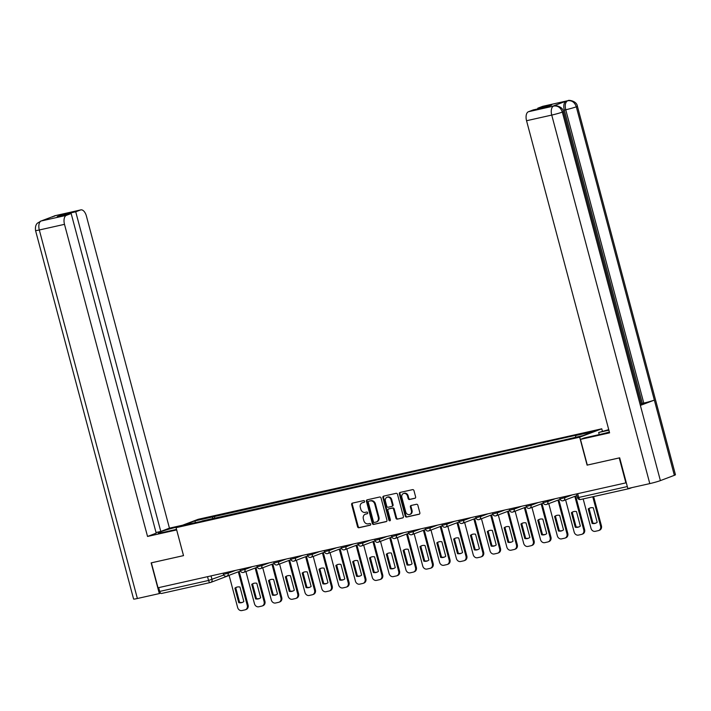 <?xml version="1.0" encoding="UTF-8"?>
<svg xmlns="http://www.w3.org/2000/svg" width="711" height="711" viewBox="0 0 711 711"><rect width="100%" height="100%" fill="white"/><g stroke="black" fill="none" stroke-linecap="round" stroke-linejoin="round"><path stroke-width="1.07" d="M364.61 501.308A0.889 0.755 -110.8 0 0 363.641 500.606L352.389 503.13A1.28 1.084 -110.8 0 0 351.661 504.597L357.553 526.744A1.28 1.084 -110.8 0 0 358.939 527.74L370.191 525.216A0.889 0.755 -110.8 0 0 369.729 523.492L368.271 523.82A4.079 3.466 -110.8 0 1 363.836 520.648L363.348 518.799A4.079 3.466 -110.8 0 1 365.285 514.222A4.079 3.466 -110.8 0 1 365.685 514.097L367.143 513.777A0.889 0.755 -110.8 0 0 366.68 512.053L365.232 512.382A4.079 3.466 -110.8 0 1 360.797 509.2L360.299 507.352A4.079 3.466 -110.8 0 1 362.246 502.775A4.079 3.466 -110.8 0 1 362.646 502.659L364.094 502.33A0.889 0.755 -110.8 0 0 364.61 501.308M414.886 498.313A1.28 1.084 -110.8 0 0 415.615 496.847L413.962 490.626A1.28 1.084 -110.8 0 0 412.576 489.639L400.089 492.439A1.28 1.084 -110.8 0 0 399.351 493.905L405.243 516.053A1.28 1.084 -110.8 0 0 406.63 517.048L419.126 514.24A1.28 1.084 -110.8 0 0 419.854 512.773L417.855 505.272A1.28 1.084 -110.8 0 0 416.477 504.277L411.127 505.477A1.28 1.084 -110.8 0 0 410.398 506.943L411.385 510.667A3.413 2.897 -110.8 0 1 409.767 514.488A3.413 2.897 -110.8 0 1 405.723 511.938L401.839 497.353A3.413 2.897 -110.8 0 1 403.466 493.532A3.413 2.897 -110.8 0 1 407.51 496.082L408.15 498.518A1.28 1.084 -110.8 0 0 409.536 499.513L415.126 498.215M579.669 437.176L587.108 465.136L619.245 457.928L625.884 482.867L158.011 587.784L151.372 562.836L183.518 555.629L176.079 527.678L579.669 437.176L601.764 428.804L198.165 519.306L176.079 527.678M381.043 498.011A1.28 1.084 -110.8 0 0 379.656 497.016L367.16 499.824A1.28 1.084 -110.8 0 0 366.432 501.291L372.324 523.438A1.28 1.084 -110.8 0 0 373.71 524.425L386.197 521.625A1.28 1.084 -110.8 0 0 386.935 520.159L381.043 498.011M383.62 496.127L396.116 493.327A1.28 1.084 -110.8 0 1 397.502 494.323L403.395 516.47A1.28 1.084 -110.8 0 1 402.666 517.937L397.316 519.137A1.28 1.084 -110.8 0 1 395.929 518.141L393.539 509.156A1.28 1.084 -110.8 0 0 392.152 508.169L388.606 508.96A1.28 1.084 -110.8 0 0 387.877 510.427L390.366 519.777A0.889 0.755 -110.8 0 1 388.881 520.114L382.891 497.593A1.28 1.084 -110.8 0 1 383.62 496.127M602.368 431.079L601.764 428.804M628.648 488.35A2.595 1.369 77.4 0 0 629.422 488.564A2.595 1.369 77.4 0 0 629.519 488.528L631.972 487.604M210.305 582.531L161.646 593.445A2.595 1.369 -102.6 0 1 161.548 593.472A2.595 1.369 -102.6 0 1 159.691 591.428L208.545 580.469L223.761 575.039M158.677 587.633L159.691 591.428M202.173 521.19L183.873 525.056L194.69 520.959L212.811 516.897L212.393 518.897M575.483 437.247L575.848 435.488L577.359 434.919L212.811 516.897M575.848 435.488L593.969 431.426L583.153 435.532L563.512 440.162L201.986 520.994M214.864 518.346L214.322 516.319M194.69 520.959L195.587 522.434M364.414 502.162L363.285 502.41A4.079 3.466 -110.8 0 0 362.886 502.535L362.246 502.775M365.285 514.222L365.934 513.973A4.079 3.466 -110.8 0 1 366.334 513.857L367.454 513.609M352.656 503.077A1.28 1.084 -110.8 0 0 352.3 504.357L358.193 526.504A1.28 1.084 -110.8 0 0 359.579 527.491L370.502 525.047M367.427 499.762A1.28 1.084 -110.8 0 0 367.072 501.042L372.964 523.189A1.28 1.084 -110.8 0 0 374.35 524.185L386.58 521.439M368.787 501.282A0.889 0.755 -110.8 0 0 368.271 502.313L373.444 521.75A0.889 0.755 -110.8 0 0 374.413 522.443L375.95 522.096A4.079 3.466 -110.8 0 0 376.35 521.981A4.079 3.466 -110.8 0 0 378.288 517.404L374.75 504.117A4.079 3.466 -110.8 0 0 370.315 500.935L369.427 501.042A0.889 0.755 -110.8 0 0 369.258 501.104M376.35 521.981L376.99 521.732A4.079 3.466 -110.8 0 0 378.936 517.155L378.288 517.404M369.427 501.042L370.964 500.695A4.079 3.466 -110.8 0 1 375.399 503.868L378.936 517.155M403.039 517.75L397.316 519.137M389.006 508.809A1.28 1.084 -110.8 0 1 389.255 508.721L392.801 507.921A1.28 1.084 -110.8 0 1 394.187 508.916L396.578 517.901A1.28 1.084 -110.8 0 0 397.964 518.888M383.887 496.074A1.28 1.084 -110.8 0 0 383.531 497.353L389.53 519.865A0.889 0.755 -110.8 0 0 390.223 520.568M391.059 499.842A3.413 2.897 -110.8 0 0 387.015 497.282A3.413 2.897 -110.8 0 0 385.398 501.113L386.766 506.25A1.28 1.084 -110.8 0 0 388.153 507.236L391.699 506.445A1.28 1.084 -110.8 0 0 392.428 504.979L391.059 499.842L391.708 499.593A3.413 2.897 -110.8 0 0 387.664 497.042L387.015 497.282M391.939 506.348L392.339 506.196A1.28 1.084 -110.8 0 0 393.067 504.73L392.428 504.979M391.708 499.593L393.067 504.73M403.466 493.532L404.106 493.283A3.413 2.897 -110.8 0 1 408.15 495.843L408.798 498.269A1.28 1.084 -110.8 0 0 410.185 499.264L415.268 498.127M409.767 514.488L410.407 514.249A3.413 2.897 -110.8 0 0 412.033 510.418L411.385 510.667M411.393 505.414A1.28 1.084 -110.8 0 0 411.038 506.703L412.033 510.418M400.346 492.376A1.28 1.084 -110.8 0 0 400 493.665L405.892 515.804A1.28 1.084 -110.8 0 0 407.279 516.799L419.508 514.062M234.906 588.166L238.763 602.688A8.123 6.888 -110.8 0 0 242.247 602.448A8.123 6.888 -110.8 0 0 243.837 601.55L239.971 587.028A8.123 6.888 -110.8 0 0 236.487 587.259A8.123 6.888 -110.8 0 0 234.906 588.166L235.741 587.846L239.607 602.368A8.123 6.888 -110.8 0 0 242.664 602.279M229.084 575.306L237.652 607.532A3.902 3.306 -110.8 0 0 241.891 610.562L245.019 609.86A3.902 3.306 -110.8 0 0 245.402 609.745A3.902 3.306 -110.8 0 0 247.25 605.372L238.318 571.804M236.914 587.117A8.123 6.888 -110.8 0 0 235.741 587.846M239.163 571.493L248.095 605.061A3.902 3.306 69.2 0 1 246.237 609.434L245.402 609.745M239.607 602.368L238.763 602.688M251.73 584.389L255.596 598.911A8.123 6.888 -110.8 0 0 259.071 598.68A8.123 6.888 -110.8 0 0 260.661 597.773L256.795 583.26A8.123 6.888 -110.8 0 0 253.312 583.491A8.123 6.888 -110.8 0 0 251.73 584.389L252.565 584.078L256.431 598.591A8.123 6.888 -110.8 0 0 259.488 598.502M245.908 571.537L254.485 603.755A3.902 3.306 -110.8 0 0 258.715 606.785L261.844 606.092A3.902 3.306 -110.8 0 0 262.226 605.976A3.902 3.306 -110.8 0 0 264.083 601.604L255.151 568.036M253.738 583.349A8.123 6.888 -110.8 0 0 252.565 584.078M255.987 567.716L264.919 601.284A3.902 3.306 69.2 0 1 263.061 605.656L262.226 605.976M256.431 598.591L255.596 598.911M268.554 580.62L272.42 595.143A8.123 6.888 -110.8 0 0 275.904 594.903A8.123 6.888 -110.8 0 0 277.486 594.005L273.619 579.483A8.123 6.888 -110.8 0 0 270.144 579.714A8.123 6.888 -110.8 0 0 268.554 580.62L269.389 580.3L273.255 594.823A8.123 6.888 -110.8 0 0 276.312 594.734M262.732 567.76L271.309 599.986A3.902 3.306 -110.8 0 0 275.539 603.017L278.668 602.315A3.902 3.306 -110.8 0 0 279.05 602.199A3.902 3.306 -110.8 0 0 280.907 597.827L271.975 564.258M270.562 579.572A8.123 6.888 -110.8 0 0 269.389 580.3M272.811 563.947L281.743 597.516A3.902 3.306 69.2 0 1 279.885 601.879L279.05 602.199M273.255 594.823L272.42 595.143M178.914 526.602A14.62 0.933 -14.9 0 0 158.171 532.966A14.62 0.933 -14.9 0 0 165.05 531.952L176.532 529.375M182.629 525.198L169.44 528.149L160.784 531.437L75.73 211.798L80.53 209.976L55.342 215.629L41.122 220.997L66.363 215.353A7.794 4.106 77.4 0 0 64.497 224.338L39.309 229.982L137.374 598.502L159.317 593.587L151.15 562.872L183.5 555.62L176.666 529.926L147.541 536.45L64.497 224.338M156.029 532.503L160.784 531.437M61.999 215.584L61.821 214.918L57.244 216.651L71.162 213.531L156.207 533.17L147.541 536.45M169.44 528.149L86.395 216.037A7.794 4.106 77.4 0 0 80.823 209.887A7.794 4.106 77.4 0 0 80.53 209.976M137.374 598.502A7.99 0.507 165.1 0 1 133.606 599.062L35.55 230.542A7.99 0.507 165.1 0 0 39.309 229.982A7.794 4.106 -102.6 0 1 41.176 220.997M160.588 593.107L159.317 593.587M71.162 213.531L66.363 215.353M61.821 214.918L75.73 211.798M54.347 216.233L55.182 215.691M54.223 215.966L55.111 215.691M35.55 230.542C34.83 224.872 37.416 223.298 37.452 223.138L41.114 220.997M563.388 111.538A7.99 0.507 165.1 0 1 562.33 112.098C560.739 107.61 557.904 105.592 553.833 106.037L554.056 105.948C554.002 105.086 562.739 106.019 563.388 111.538L641.429 404.852A7.99 0.507 165.1 0 1 640.371 405.412L660.386 480.618A7.99 0.507 165.1 0 1 649.792 483.604L627.84 488.528L619.672 457.813L587.313 465.074L580.478 439.38L584.175 437.976L599.497 434.537A14.62 0.933 -14.9 0 0 609.38 432.039M580.478 439.38L609.594 432.848L526.549 120.728A7.794 4.106 -102.6 0 1 528.415 111.743L533.206 109.929L547.123 106.81L551.692 105.077L537.783 108.196L542.582 106.374A7.794 4.106 -102.6 0 1 542.875 106.286A7.794 4.106 -102.6 0 1 543.177 106.241M599.231 434.599L598.671 432.484L608.749 429.648M598.671 432.484L608.892 430.191M577.394 106.232A7.99 0.507 165.1 0 1 576.301 106.801C574.728 102.313 571.902 100.287 567.831 100.731L567.769 100.731A7.794 4.106 77.4 0 1 568.062 100.642C568 99.78 576.728 100.695 577.394 106.232L675.45 474.752A7.99 0.507 165.1 0 1 674.357 475.321L654.351 400.106A7.99 0.507 165.1 0 1 643.784 403.084L565.743 109.77L564.285 110.098A7.794 4.106 -102.6 0 1 566.152 101.113L552.305 106.366A7.794 4.106 -102.6 0 1 552.598 106.277A7.794 4.106 -102.6 0 1 552.9 106.232M660.386 480.618L674.357 475.321M649.792 483.604L551.736 115.084A7.99 0.507 165.1 0 0 562.33 112.098L640.371 405.412L654.351 400.106L576.301 106.801A7.99 0.507 165.1 0 1 565.743 109.77C564.721 105.175 565.343 102.18 567.6 100.784L567.822 100.731M537.783 108.196L537.96 108.863M641.162 403.857L642.326 403.413L564.285 110.098M642.326 403.413L643.784 403.084M285.378 576.843L289.244 591.365A8.123 6.888 -110.8 0 0 292.728 591.134A8.123 6.888 -110.8 0 0 294.31 590.228L290.452 575.714A8.123 6.888 -110.8 0 0 286.968 575.946A8.123 6.888 -110.8 0 0 285.378 576.843L286.213 576.532L290.079 591.045A8.123 6.888 -110.8 0 0 293.136 590.957M279.556 563.992L288.133 596.209A3.902 3.306 -110.8 0 0 292.372 599.24L295.492 598.546A3.902 3.306 -110.8 0 0 295.874 598.431A3.902 3.306 -110.8 0 0 297.731 594.058L288.799 560.49M287.395 575.803A8.123 6.888 -110.8 0 0 286.213 576.532M289.635 560.17L298.567 593.738A3.902 3.306 69.2 0 1 296.718 598.111L295.874 598.431M290.079 591.045L289.244 591.365M302.202 573.075L306.068 587.597A8.123 6.888 -110.8 0 0 309.552 587.357A8.123 6.888 -110.8 0 0 311.134 586.459L307.276 571.937A8.123 6.888 -110.8 0 0 303.793 572.168A8.123 6.888 -110.8 0 0 302.202 573.075L303.046 572.755L306.903 587.277A8.123 6.888 -110.8 0 0 309.96 587.188M296.38 560.215L304.957 592.441A3.902 3.306 -110.8 0 0 309.196 595.471L312.325 594.769A3.902 3.306 -110.8 0 0 312.707 594.654A3.902 3.306 -110.8 0 0 314.555 590.281L305.623 556.713M304.219 572.026A8.123 6.888 -110.8 0 0 303.046 572.755M306.459 556.402L315.391 589.97A3.902 3.306 69.2 0 1 313.542 594.334L312.707 594.654M306.903 587.277L306.068 587.597M319.035 569.298L322.892 583.82A8.123 6.888 -110.8 0 0 326.376 583.589A8.123 6.888 -110.8 0 0 327.967 582.682L324.1 568.169A8.123 6.888 -110.8 0 0 320.617 568.4A8.123 6.888 -110.8 0 0 319.035 569.298L319.87 568.987L323.727 583.5A8.123 6.888 -110.8 0 0 326.784 583.411M313.213 556.446L321.781 588.664A3.902 3.306 -110.8 0 0 326.02 591.694L329.149 591.001A3.902 3.306 -110.8 0 0 329.531 590.885A3.902 3.306 -110.8 0 0 331.379 586.513L322.447 552.945M321.043 568.258A8.123 6.888 -110.8 0 0 319.87 568.987M323.283 552.625L332.215 586.193A3.902 3.306 69.2 0 1 330.366 590.565L329.531 590.885M323.727 583.5L322.892 583.82M335.859 565.529L339.716 580.052A8.123 6.888 -110.8 0 0 343.2 579.812A8.123 6.888 -110.8 0 0 344.791 578.914L340.925 564.392A8.123 6.888 -110.8 0 0 337.441 564.623A8.123 6.888 -110.8 0 0 335.859 565.529L336.694 565.209L340.56 579.732A8.123 6.888 -110.8 0 0 343.617 579.643M330.037 552.669L338.605 584.895A3.902 3.306 -110.8 0 0 342.844 587.926L345.973 587.224A3.902 3.306 -110.8 0 0 346.355 587.108A3.902 3.306 -110.8 0 0 348.203 582.736L339.271 549.168M337.867 564.481A8.123 6.888 -110.8 0 0 336.694 565.209M340.116 548.856L349.048 582.425A3.902 3.306 69.2 0 1 347.19 586.788L346.355 587.108M340.56 579.732L339.716 580.052M352.683 561.752L356.549 576.274A8.123 6.888 -110.8 0 0 360.024 576.043A8.123 6.888 -110.8 0 0 361.615 575.137L357.749 560.624A8.123 6.888 -110.8 0 0 354.265 560.855A8.123 6.888 -110.8 0 0 352.683 561.752L353.518 561.441L357.384 575.954A8.123 6.888 -110.8 0 0 360.441 575.866M346.861 548.901L355.429 581.118A3.902 3.306 -110.8 0 0 359.668 584.149L362.797 583.455A3.902 3.306 -110.8 0 0 363.179 583.34A3.902 3.306 -110.8 0 0 365.036 578.967L356.104 545.399M354.691 560.712A8.123 6.888 -110.8 0 0 353.518 561.441M356.94 545.079L365.872 578.647A3.902 3.306 69.2 0 1 364.014 583.02L363.179 583.34M357.384 575.954L356.549 576.274M369.507 557.984L373.373 572.506A8.123 6.888 -110.8 0 0 376.848 572.266A8.123 6.888 -110.8 0 0 378.439 571.368L374.573 556.846A8.123 6.888 -110.8 0 0 371.098 557.077A8.123 6.888 -110.8 0 0 369.507 557.984L370.342 557.664L374.208 572.186A8.123 6.888 -110.8 0 0 377.265 572.097M363.685 545.124L372.262 577.341A3.902 3.306 -110.8 0 0 376.492 580.38L379.621 579.678A3.902 3.306 -110.8 0 0 380.003 579.563A3.902 3.306 -110.8 0 0 381.86 575.19L372.928 541.622M371.515 556.935A8.123 6.888 -110.8 0 0 370.342 557.664M373.764 541.311L382.696 574.879A3.902 3.306 69.2 0 1 380.838 579.243L380.003 579.563M374.208 572.186L373.373 572.506M386.331 554.207L390.197 568.729A8.123 6.888 -110.8 0 0 393.681 568.498A8.123 6.888 -110.8 0 0 395.263 567.591L391.406 553.078A8.123 6.888 -110.8 0 0 387.922 553.309A8.123 6.888 -110.8 0 0 386.331 554.207L387.166 553.896L391.032 568.409A8.123 6.888 -110.8 0 0 394.09 568.32M380.509 541.355L389.086 573.573A3.902 3.306 -110.8 0 0 393.316 576.603L396.445 575.91A3.902 3.306 -110.8 0 0 396.827 575.794A3.902 3.306 -110.8 0 0 398.684 571.422L389.752 537.854M388.339 553.167A8.123 6.888 -110.8 0 0 387.166 553.896M390.588 537.534L399.52 571.102A3.902 3.306 69.2 0 1 397.662 575.475L396.827 575.794M391.032 568.409L390.197 568.729M403.155 550.438L407.021 564.961A8.123 6.888 -110.8 0 0 410.505 564.721A8.123 6.888 -110.8 0 0 412.087 563.823L408.23 549.301A8.123 6.888 -110.8 0 0 404.746 549.532A8.123 6.888 -110.8 0 0 403.155 550.438L403.999 550.118L407.856 564.641A8.123 6.888 -110.8 0 0 410.914 564.552M397.333 537.578L405.91 569.795A3.902 3.306 -110.8 0 0 410.149 572.835L413.269 572.133A3.902 3.306 -110.8 0 0 413.651 572.017A3.902 3.306 -110.8 0 0 415.508 567.645L406.576 534.077M405.172 549.39A8.123 6.888 -110.8 0 0 403.999 550.118M407.412 533.765L416.344 567.334A3.902 3.306 69.2 0 1 414.495 571.697L413.651 572.017M407.856 564.641L407.021 564.961M419.979 546.661L423.845 561.183A8.123 6.888 -110.8 0 0 427.329 560.952A8.123 6.888 -110.8 0 0 428.911 560.046L425.054 545.533A8.123 6.888 -110.8 0 0 421.57 545.764A8.123 6.888 -110.8 0 0 419.979 546.661L420.823 546.35L424.68 560.863A8.123 6.888 -110.8 0 0 427.738 560.775M414.166 533.81L422.734 566.027A3.902 3.306 -110.8 0 0 426.973 569.058L430.102 568.365A3.902 3.306 -110.8 0 0 430.484 568.249A3.902 3.306 -110.8 0 0 432.332 563.876L423.401 530.308M421.996 545.621A8.123 6.888 -110.8 0 0 420.823 546.35M424.236 529.988L433.168 563.556A3.902 3.306 69.2 0 1 431.319 567.929L430.484 568.249M424.68 560.863L423.845 561.183M436.812 542.893L440.669 557.415A8.123 6.888 -110.8 0 0 444.153 557.175A8.123 6.888 -110.8 0 0 445.744 556.278L441.878 541.755A8.123 6.888 -110.8 0 0 438.394 541.986A8.123 6.888 -110.8 0 0 436.812 542.893L437.647 542.573L441.504 557.095A8.123 6.888 -110.8 0 0 444.571 557.006M430.99 530.033L439.558 562.25A3.902 3.306 -110.8 0 0 443.797 565.289L446.926 564.587A3.902 3.306 -110.8 0 0 447.308 564.472A3.902 3.306 -110.8 0 0 449.156 560.099L440.225 526.531M438.82 541.844A8.123 6.888 -110.8 0 0 437.647 542.573M441.069 526.22L449.992 559.788A3.902 3.306 69.2 0 1 448.143 564.152L447.308 564.472M441.504 557.095L440.669 557.415M453.636 539.116L457.493 553.638A8.123 6.888 -110.8 0 0 460.977 553.407A8.123 6.888 -110.8 0 0 462.568 552.5L458.702 537.987A8.123 6.888 -110.8 0 0 455.218 538.218A8.123 6.888 -110.8 0 0 453.636 539.116L454.471 538.805L458.337 553.318A8.123 6.888 -110.8 0 0 461.395 553.229M447.814 526.264L456.382 558.482A3.902 3.306 -110.8 0 0 460.621 561.512L463.75 560.819A3.902 3.306 -110.8 0 0 464.132 560.703A3.902 3.306 -110.8 0 0 465.981 556.331L457.049 522.763M455.644 538.076A8.123 6.888 -110.8 0 0 454.471 538.805M457.893 522.443L466.825 556.011A3.902 3.306 69.2 0 1 464.967 560.384L464.132 560.703M458.337 553.318L457.493 553.638M470.46 535.347L474.326 549.87A8.123 6.888 -110.8 0 0 477.801 549.63A8.123 6.888 -110.8 0 0 479.392 548.732L475.526 534.21A8.123 6.888 -110.8 0 0 472.042 534.441A8.123 6.888 -110.8 0 0 470.46 535.347L471.295 535.028L475.161 549.55A8.123 6.888 -110.8 0 0 478.219 549.461M464.638 522.487L473.215 554.704A3.902 3.306 -110.8 0 0 477.445 557.744L480.574 557.042A3.902 3.306 -110.8 0 0 480.956 556.926A3.902 3.306 -110.8 0 0 482.813 552.554L473.882 518.986M472.468 534.299A8.123 6.888 -110.8 0 0 471.295 535.028M474.717 518.675L483.649 552.243A3.902 3.306 69.2 0 1 481.791 556.606L480.956 556.926M475.161 549.55L474.326 549.87M487.284 531.57L491.15 546.092A8.123 6.888 -110.8 0 0 494.634 545.861A8.123 6.888 -110.8 0 0 496.216 544.955L492.35 530.442A8.123 6.888 -110.8 0 0 488.875 530.673A8.123 6.888 -110.8 0 0 487.284 531.57L488.119 531.259L491.985 545.772A8.123 6.888 -110.8 0 0 495.043 545.684M481.463 518.719L490.039 550.936A3.902 3.306 -110.8 0 0 494.269 553.967L497.398 553.274A3.902 3.306 -110.8 0 0 497.78 553.158A3.902 3.306 -110.8 0 0 499.637 548.785L490.706 515.217M489.292 530.53A8.123 6.888 -110.8 0 0 488.119 531.259M491.541 514.897L500.473 548.465A3.902 3.306 69.2 0 1 498.615 552.838L497.78 553.158M491.985 545.772L491.15 546.092M504.108 527.802L507.974 542.324A8.123 6.888 -110.8 0 0 511.458 542.084A8.123 6.888 -110.8 0 0 513.04 541.187L509.183 526.664A8.123 6.888 -110.8 0 0 505.699 526.895A8.123 6.888 -110.8 0 0 504.108 527.802L504.943 527.482L508.809 542.004A8.123 6.888 -110.8 0 0 511.867 541.915M498.287 514.942L506.863 547.159A3.902 3.306 -110.8 0 0 511.093 550.198L514.222 549.496A3.902 3.306 -110.8 0 0 514.604 549.381A3.902 3.306 -110.8 0 0 516.462 545.008L507.53 511.44M506.125 526.753A8.123 6.888 -110.8 0 0 504.943 527.482M508.365 511.129L517.297 544.697A3.902 3.306 69.2 0 1 515.448 549.061L514.604 549.381M508.809 542.004L507.974 542.324M520.932 524.025L524.798 538.547A8.123 6.888 -110.8 0 0 528.282 538.316A8.123 6.888 -110.8 0 0 529.864 537.409L526.007 522.896A8.123 6.888 -110.8 0 0 522.523 523.127A8.123 6.888 -110.8 0 0 520.932 524.025L521.776 523.714L525.633 538.227A8.123 6.888 -110.8 0 0 528.691 538.138M515.111 511.173L523.687 543.391A3.902 3.306 -110.8 0 0 527.926 546.421L531.055 545.728A3.902 3.306 -110.8 0 0 531.428 545.613A3.902 3.306 -110.8 0 0 533.286 541.24L524.354 507.672M522.949 522.985A8.123 6.888 -110.8 0 0 521.776 523.714M525.189 507.352L534.121 540.92A3.902 3.306 69.2 0 1 532.272 545.293L531.428 545.613M525.633 538.227L524.798 538.547M537.765 520.256L541.622 534.779A8.123 6.888 -110.8 0 0 545.106 534.539A8.123 6.888 -110.8 0 0 546.697 533.641L542.831 519.119A8.123 6.888 -110.8 0 0 539.347 519.35A8.123 6.888 -110.8 0 0 537.765 520.256L538.6 519.937L542.457 534.459A8.123 6.888 -110.8 0 0 545.515 534.37M531.944 507.396L540.511 539.613A3.902 3.306 -110.8 0 0 544.75 542.653L547.879 541.951A3.902 3.306 -110.8 0 0 548.261 541.835A3.902 3.306 -110.8 0 0 550.11 537.463L541.178 503.895M539.773 519.208A8.123 6.888 -110.8 0 0 538.6 519.937M542.013 503.584L550.945 537.152A3.902 3.306 69.2 0 1 549.096 541.515L548.261 541.835M542.457 534.459L541.622 534.779M554.589 516.479L558.446 531.001A8.123 6.888 -110.8 0 0 561.93 530.77A8.123 6.888 -110.8 0 0 563.521 529.864L559.655 515.351A8.123 6.888 -110.8 0 0 556.171 515.582A8.123 6.888 -110.8 0 0 554.589 516.479L555.424 516.168L559.29 530.682A8.123 6.888 -110.8 0 0 562.348 530.593M548.768 503.628L557.335 535.845A3.902 3.306 -110.8 0 0 561.574 538.876L564.703 538.183A3.902 3.306 -110.8 0 0 565.085 538.067A3.902 3.306 -110.8 0 0 566.934 533.694L558.002 500.126M556.597 515.439A8.123 6.888 -110.8 0 0 555.424 516.168M558.846 499.806L567.778 533.374A3.902 3.306 69.2 0 1 565.92 537.747L565.085 538.067M559.29 530.682L558.446 531.001M571.413 512.711L575.27 527.233A8.123 6.888 -110.8 0 0 578.754 526.993A8.123 6.888 -110.8 0 0 580.345 526.096L576.479 511.573A8.123 6.888 -110.8 0 0 572.995 511.804A8.123 6.888 -110.8 0 0 571.413 512.711L572.248 512.391L576.114 526.913A8.123 6.888 -110.8 0 0 579.172 526.824M565.592 499.851L574.159 532.068A3.902 3.306 -110.8 0 0 578.399 535.107L581.527 534.405A3.902 3.306 -110.8 0 0 581.909 534.29A3.902 3.306 -110.8 0 0 583.758 529.917L574.835 496.349M573.422 511.662A8.123 6.888 -110.8 0 0 572.248 512.391M575.67 496.038L584.602 529.606A3.902 3.306 69.2 0 1 582.744 533.97L581.909 534.29M576.114 526.913L575.27 527.233M588.237 508.934L592.103 523.456A8.123 6.888 -110.8 0 0 595.578 523.225A8.123 6.888 -110.8 0 0 597.169 522.318L593.303 507.805A8.123 6.888 -110.8 0 0 589.828 508.036A8.123 6.888 -110.8 0 0 588.237 508.934L589.072 508.623L592.938 523.136A8.123 6.888 -110.8 0 0 595.996 523.047M583.171 498.926L590.992 528.3A3.902 3.306 -110.8 0 0 595.223 531.33L598.351 530.637A3.902 3.306 -110.8 0 0 598.733 530.522A3.902 3.306 -110.8 0 0 600.591 526.149L592.77 496.776M590.246 507.894A8.123 6.888 -110.8 0 0 589.072 508.623M593.641 496.58L601.426 525.829A3.902 3.306 69.2 0 1 599.569 530.202L598.733 530.522M592.938 523.136L592.103 523.456M629.324 488.573L580.665 499.486A2.595 1.369 -102.6 0 1 580.567 499.513A2.595 1.369 -102.6 0 1 578.71 497.469L627.315 486.564M211.034 575.892L211.994 579.501A2.595 2.204 -110.8 0 1 210.5 582.487A2.595 1.369 -102.6 0 1 210.403 582.513A2.595 1.369 -102.6 0 1 208.545 580.469L207.541 576.674M564.365 496.669L564.658 497.762L572.159 494.918M547.541 500.437L547.834 501.531L555.335 498.687M530.717 504.215L531.01 505.308L538.511 502.464M513.893 507.983L514.186 509.076L521.687 506.232M497.069 511.76L497.353 512.853L504.863 510.009M480.236 515.528L480.529 516.621L488.039 513.777M463.412 519.306L463.705 520.399L471.215 517.555M446.588 523.074L446.881 524.167L454.382 521.323M429.764 526.851L430.057 527.944L437.558 525.1M412.94 530.619L413.233 531.712L420.734 528.868M396.116 534.396L396.409 535.49L403.91 532.646M379.292 538.165L379.576 539.258L387.086 536.414M362.459 541.942L362.752 543.035L370.262 540.191M345.635 545.71L345.928 546.803L353.429 543.959M328.811 549.487L329.104 550.581L336.605 547.737M311.987 553.256L312.28 554.349L319.781 551.505M295.163 557.033L295.456 558.126L302.957 555.282M278.339 560.801L278.623 561.894L286.133 559.05M261.506 564.578L261.799 565.672L269.309 562.828M244.682 568.347L244.975 569.44L252.485 566.596M227.858 572.124L228.151 573.217L235.652 570.373M223.165 573.173L223.485 574.372L228.151 573.217A2.595 2.204 69.2 0 1 226.658 576.203M239.989 569.404L240.309 570.595L244.975 569.44A2.595 2.204 69.2 0 1 243.482 572.435M256.813 565.627L257.133 566.827L261.799 565.672A2.595 2.204 69.2 0 1 260.315 568.658M273.637 561.859L273.957 563.05L278.623 561.894A2.595 2.204 69.2 0 1 277.139 564.889M290.461 558.082L290.781 559.281L295.456 558.126A2.595 2.204 69.2 0 1 293.963 561.112M307.294 554.313L307.605 555.504L312.28 554.349A2.595 2.204 69.2 0 1 310.787 557.344M324.118 550.536L324.438 551.736L329.104 550.581A2.595 2.204 69.2 0 1 327.611 553.567M340.942 546.768L341.262 547.959L345.928 546.803A2.595 2.204 69.2 0 1 344.435 549.799M357.766 542.991L358.086 544.191L362.752 543.035A2.595 2.204 69.2 0 1 361.268 546.021M374.59 539.222L374.91 540.413L379.576 539.258A2.595 2.204 69.2 0 1 378.092 542.253M391.414 535.445L391.734 536.645L396.409 535.49A2.595 2.204 69.2 0 1 394.916 538.476M408.238 531.677L408.558 532.868L413.233 531.712A2.595 2.204 69.2 0 1 411.74 534.708M425.071 527.9L425.382 529.1L430.057 527.944A2.595 2.204 69.2 0 1 428.564 530.93M441.895 524.131L442.215 525.322L446.881 524.167A2.595 2.204 69.2 0 1 445.388 527.162M458.719 520.354L459.039 521.554L463.705 520.399A2.595 2.204 69.2 0 1 462.212 523.385M475.543 516.577L475.863 517.777L480.529 516.621A2.595 2.204 69.2 0 1 479.045 519.617M492.368 512.809L492.687 514.009L497.353 512.853A2.595 2.204 69.2 0 1 495.869 515.839M509.192 509.032L509.511 510.231L514.186 509.076A2.595 2.204 69.2 0 1 512.693 512.071M526.024 505.263L526.336 506.463L531.01 505.308A2.595 2.204 69.2 0 1 529.517 508.294M542.848 501.486L543.168 502.686L547.834 501.531A2.595 2.204 69.2 0 1 546.341 504.526M559.673 497.718L559.992 498.918L564.658 497.762A2.595 2.204 69.2 0 1 563.165 500.748M577.696 493.674L578.71 497.469L577.483 497.647A2.595 2.595 0 0 0 580.567 499.513L629.422 488.564M228.729 575.581A2.595 2.204 -110.8 0 0 229.12 575.448A2.595 2.595 0 0 1 228.986 575.501L210.758 582.407A2.595 2.595 0 0 1 210.403 582.513L161.548 593.472M363.285 502.41L362.646 502.659M366.334 513.857L365.685 514.097M359.579 527.491L358.939 527.74M358.193 526.504L357.553 526.744M352.3 504.357L351.661 504.597M374.35 524.185L373.71 524.425M372.964 523.189L372.324 523.438M367.072 501.042L366.432 501.291M375.399 503.868L374.75 504.117M370.964 500.695L370.315 500.935M396.578 517.901L395.929 518.141M394.187 508.916L393.539 509.156M392.801 507.921L392.152 508.169M389.255 508.721L388.606 508.96M389.53 519.865L388.881 520.114M383.531 497.353L382.891 497.593M410.185 499.264L409.536 499.513M408.798 498.269L408.15 498.518M408.15 495.843L407.51 496.082M411.038 506.703L410.398 506.943M407.279 516.799L406.63 517.048M405.892 515.804L405.243 516.053M400 493.665L399.351 493.905M248.095 605.061L247.25 605.372M264.919 601.284L264.083 601.604M281.743 597.516L280.907 597.827M55.947 215.495A7.794 4.106 77.4 0 0 55.645 215.54A7.794 4.106 77.4 0 0 55.342 215.629M40.349 221.228L41.336 220.934M567.769 100.731L542.582 106.374M528.415 111.743L553.825 106.037M553.753 106.037L552.305 106.366M566.152 101.113L567.6 100.784M553.593 106.099A7.794 4.106 -102.6 0 0 551.736 115.084L526.549 120.728M298.567 593.738L297.731 594.058M315.391 589.97L314.555 590.281M332.215 586.193L331.379 586.513M349.048 582.425L348.203 582.736M365.872 578.647L365.036 578.967M382.696 574.879L381.86 575.19M399.52 571.102L398.684 571.422M416.344 567.334L415.508 567.645M433.168 563.556L432.332 563.876M449.992 559.788L449.156 560.099M466.825 556.011L465.981 556.331M483.649 552.243L482.813 552.554M500.473 548.465L499.637 548.785M517.297 544.697L516.462 545.008M534.121 540.92L533.286 541.24M550.945 537.152L550.11 537.463M567.778 533.374L566.934 533.694M584.602 529.606L583.758 529.917M601.426 525.829L600.591 526.149M223.485 574.372A2.595 2.595 0 0 0 226.916 576.132L240.451 571.004M240.309 570.595A2.595 2.595 0 0 0 243.74 572.355L257.275 567.227M257.133 566.827A2.595 2.595 0 0 0 260.564 568.587L274.099 563.459M273.957 563.05A2.595 2.595 0 0 0 277.388 564.81L290.923 559.681M290.781 559.281A2.595 2.595 0 0 0 294.221 561.041L307.756 555.913M307.605 555.504A2.595 2.595 0 0 0 311.045 557.264L324.58 552.136M324.438 551.736A2.595 2.595 0 0 0 327.869 553.496L341.404 548.368M341.262 547.959A2.595 2.595 0 0 0 344.693 549.719L358.228 544.59M358.086 544.191A2.595 2.595 0 0 0 361.517 545.95L375.053 540.822M374.91 540.413A2.595 2.595 0 0 0 378.341 542.173L391.877 537.045M391.734 536.645A2.595 2.595 0 0 0 395.165 538.405L408.709 533.277M408.558 532.868A2.595 2.595 0 0 0 411.998 534.628L425.534 529.499M425.382 529.1A2.595 2.595 0 0 0 428.822 530.859L442.358 525.731M442.215 525.322A2.595 2.595 0 0 0 445.646 527.082L459.182 521.954M459.039 521.554A2.595 2.595 0 0 0 462.47 523.314L476.006 518.186M475.863 517.777A2.595 2.595 0 0 0 479.294 519.537L492.83 514.409M492.687 514.009A2.595 2.595 0 0 0 496.118 515.768L509.654 510.64M509.511 510.231A2.595 2.595 0 0 0 512.951 511.991L526.487 506.863M526.336 506.463A2.595 2.595 0 0 0 529.775 508.223L543.311 503.095M543.168 502.686A2.595 2.595 0 0 0 546.599 504.446L560.135 499.318M559.992 498.918A2.595 2.595 0 0 0 563.423 500.677L576.923 495.558M576.497 493.941L577.483 497.647M369.338 501.059L368.698 501.308M389.13 508.756L388.482 508.996M392.463 506.161L391.823 506.41M54.285 215.948L52.472 216.944M54.347 215.922L80.823 209.887M41.629 220.845L42.936 220.552M554.056 105.948L552.598 106.277M568.062 100.642L542.875 106.286"/></g></svg>
